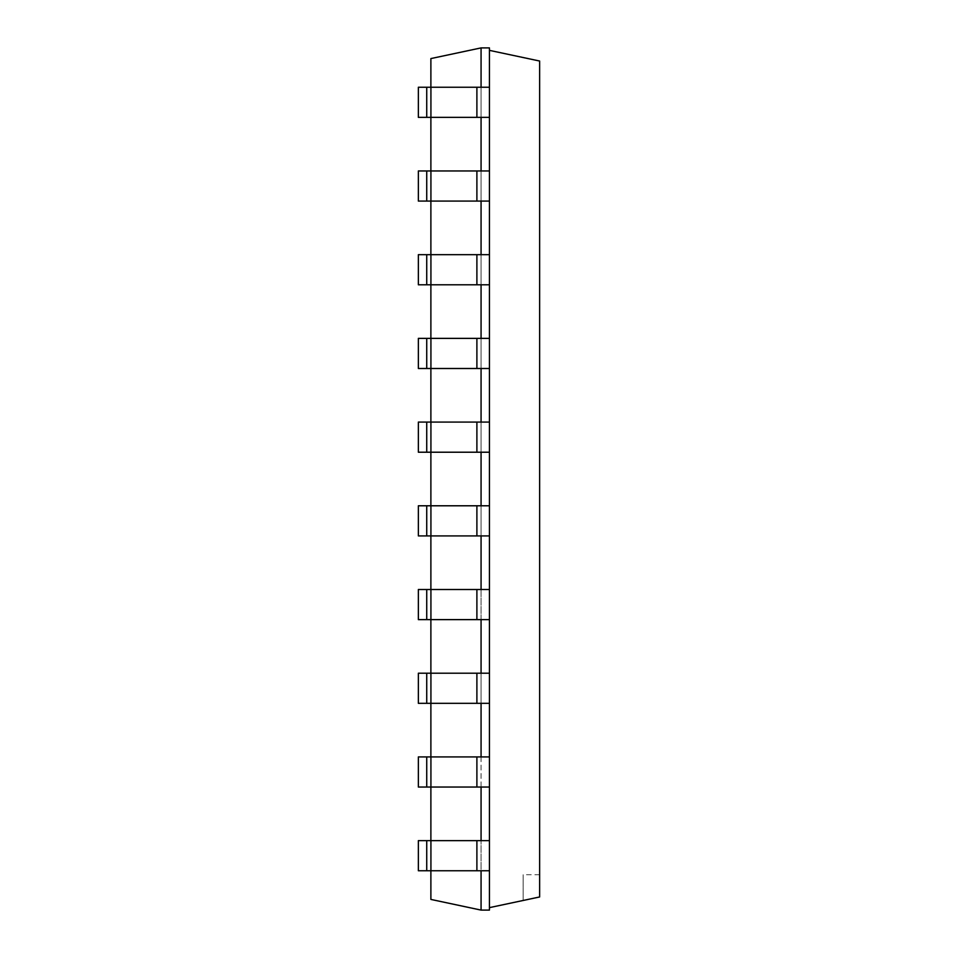 <?xml version="1.0" encoding="UTF-8"?>
<svg xmlns="http://www.w3.org/2000/svg" width="958" height="958" viewBox="0 0 958 958"><rect width="100%" height="100%" fill="white"/><g stroke="black" fill="none" stroke-linecap="round" stroke-linejoin="round"><path stroke-width="0.72" stroke-dasharray="4.79 3.59" d="M430.884 87.25L430.884 117.367M430.884 170.955L430.884 201.084M430.884 254.672L430.884 284.789M430.884 338.378L430.884 368.495M430.884 422.083L430.884 452.212M430.884 505.788L430.884 535.917M430.884 589.505L430.884 619.622M430.884 673.211L430.884 703.328M430.884 756.916L430.884 787.045M430.884 840.633L430.884 870.75M481.072 910.1L489.442 910.1L489.442 870.75L430.92 870.75L481.072 870.75L481.072 840.633L481.072 870.75L489.442 870.75L481.072 870.75L481.072 840.633L481.072 910.1L430.884 899.43L430.884 58.57L481.072 47.9L489.442 47.9L489.442 87.25L481.072 87.25L481.072 117.367L481.072 47.9M481.072 870.75L430.92 870.75L430.92 840.633L489.442 840.633L481.072 840.633L481.072 673.211L481.072 703.328L489.442 703.328L481.072 703.328L481.072 589.505L481.072 619.622L489.442 619.622L481.072 619.622L481.072 505.788L481.072 535.917L489.442 535.917L481.072 535.917L481.072 87.25L489.442 87.25L489.442 47.9L489.442 50.367L539.641 61.037L539.641 896.963L539.641 874.714L539.641 896.963L489.442 907.633L489.442 870.75L489.442 907.633M481.072 87.25L430.92 87.25L481.072 87.25L481.072 117.367L489.442 117.367L418.359 117.367L426.729 117.367L426.729 87.25L426.729 117.367L476.892 117.367L418.359 117.367L418.359 87.25L426.729 87.25L426.729 117.367M481.072 170.955L430.92 170.955L481.072 170.955L481.072 201.084L489.442 201.084L489.442 170.955L481.072 170.955L489.442 170.955L489.442 117.367L489.442 170.955L418.359 170.955L426.729 170.955L426.729 201.084L426.729 170.955L426.729 201.084L430.92 201.084L418.359 201.084L426.729 201.084M481.072 756.916L489.442 756.916L481.072 756.916L481.072 787.045L489.442 787.045L418.359 787.045L426.729 787.045L426.729 756.916L426.729 787.045L476.892 787.045L418.359 787.045L418.359 756.916L426.729 756.916L426.729 787.045M481.072 254.672L430.92 254.672L481.072 254.672L481.072 284.789L489.442 284.789L489.442 201.084L489.442 254.672L481.072 254.672L489.442 254.672L489.442 201.084L418.359 201.084L418.359 170.955L418.359 201.084L418.359 170.955L426.729 170.955M481.072 338.378L430.92 338.378L481.072 338.378L481.072 368.495L489.442 368.495L489.442 284.789L489.442 338.378L481.072 338.378L489.442 338.378L489.442 284.789L418.359 284.789L426.729 284.789L426.729 254.672L426.729 284.789L476.892 284.789L418.359 284.789L418.359 254.672L426.729 254.672L426.729 284.789M481.072 673.211L489.442 673.211L481.072 673.211L481.072 703.328L418.359 703.328L426.729 703.328L426.729 673.211L426.729 703.328L476.892 703.328L418.359 703.328L418.359 673.211L426.729 673.211L426.729 703.328M481.072 422.083L430.92 422.083L481.072 422.083L481.072 452.212L489.442 452.212L489.442 368.495L489.442 422.083L481.072 422.083L489.442 422.083L489.442 368.495L418.359 368.495L426.729 368.495L426.729 338.378L426.729 368.495L476.892 368.495L418.359 368.495L418.359 338.378L426.729 338.378L426.729 368.495M481.072 589.505L489.442 589.505L481.072 589.505L481.072 619.622L418.359 619.622L426.729 619.622L426.729 589.505L426.729 619.622L476.892 619.622L418.359 619.622L418.359 589.505L426.729 589.505L426.729 619.622M481.072 505.788L489.442 505.788L481.072 505.788L481.072 535.917L418.359 535.917L426.729 535.917L426.729 505.788L426.729 535.917L476.892 535.917L418.359 535.917L418.359 505.788L426.729 505.788L426.729 535.917M481.072 787.045L489.442 787.045L489.442 703.328L489.442 870.75L489.442 787.045L489.442 840.633L476.892 840.633L476.892 870.75M489.442 787.045L489.442 619.622L489.442 673.211L418.359 673.211L418.359 703.328L418.359 673.211L426.729 673.211M489.442 673.211L489.442 535.917L489.442 589.505L418.359 589.505L418.359 619.622L418.359 589.505L426.729 589.505M489.442 589.505L489.442 452.212L489.442 505.788L489.442 452.212L418.359 452.212L426.729 452.212L426.729 422.083L426.729 452.212L476.892 452.212L418.359 452.212L418.359 422.083L426.729 422.083L426.729 452.212M489.442 170.955L489.442 87.25L418.359 87.25L418.359 117.367L418.359 87.25L426.729 87.25M430.92 870.75L430.92 840.633L430.92 870.75L418.359 870.75L426.729 870.75L426.729 840.633L426.729 870.75L430.92 870.75L418.359 870.75L418.359 840.633L426.729 840.633L426.729 870.75M430.92 840.633L418.359 840.633L418.359 870.75L418.359 840.633L426.729 840.633M489.442 756.916L418.359 756.916L418.359 787.045L418.359 756.916L426.729 756.916M489.442 254.672L489.442 284.789L489.442 254.672L489.442 284.789L489.442 254.672L418.359 254.672L418.359 284.789L418.359 254.672L426.729 254.672M489.442 338.378L489.442 368.495L489.442 338.378L489.442 368.495L489.442 338.378L418.359 338.378L418.359 368.495L418.359 338.378L426.729 338.378M489.442 422.083L489.442 452.212L489.442 422.083L489.442 452.212L489.442 422.083L418.359 422.083L418.359 452.212L418.359 422.083L426.729 422.083M489.442 505.788L489.442 535.917L489.442 505.788L489.442 535.917L489.442 505.788L418.359 505.788L418.359 535.917L418.359 505.788L426.729 505.788M489.442 87.25L489.442 50.367M481.072 840.633L476.892 840.633M481.072 117.367L476.892 117.367L476.892 87.25M489.442 117.367L476.892 117.367M481.072 201.084L476.892 201.084L476.892 170.955M489.442 201.084L476.892 201.084M489.442 703.328L476.892 703.328L476.892 673.211L430.92 673.211L476.892 673.211L476.892 703.328L476.892 673.211M481.072 703.328L476.892 703.328M481.072 284.789L476.892 284.789L476.892 254.672M489.442 284.789L476.892 284.789M489.442 619.622L476.892 619.622L476.892 589.505L430.92 589.505L476.892 589.505L476.892 619.622L476.892 589.505M481.072 619.622L476.892 619.622M481.072 368.495L476.892 368.495L476.892 338.378M489.442 368.495L476.892 368.495M489.442 535.917L476.892 535.917L476.892 505.788M481.072 535.917L476.892 535.917M481.072 452.212L476.892 452.212L476.892 422.083M489.442 452.212L476.892 452.212M523.164 900.46L539.641 896.963L523.164 900.46L523.164 874.714L523.164 900.46M489.442 840.633L489.442 870.75M476.892 787.045L476.892 756.916M430.92 87.25L430.92 117.367M430.92 170.955L430.92 201.084M430.92 756.916L430.92 787.045M430.92 254.672L430.92 284.789M430.92 673.211L430.92 703.328M430.92 338.378L430.92 368.495M430.92 589.505L430.92 619.622M430.92 422.083L430.92 452.212M430.92 505.788L430.92 535.917M539.641 874.714L523.164 874.714"/><path stroke-width="1.44" d="M481.072 87.25L481.072 47.9L430.884 58.57L430.884 87.25M430.884 117.367L430.884 170.955M430.884 201.084L430.884 254.672M430.884 284.789L430.884 338.378M430.884 368.495L430.884 422.083M430.884 452.212L430.884 505.788M430.884 535.917L430.884 589.505M430.884 619.622L430.884 673.211M430.884 703.328L430.884 756.916M430.884 787.045L430.884 840.633M430.884 870.75L430.884 899.43L481.072 910.1L489.442 910.1L489.442 870.75L426.729 870.75L426.729 840.633L430.92 840.633L430.92 870.75M481.072 870.75L481.072 910.1M481.072 787.045L481.072 840.633M481.072 703.328L481.072 756.916M481.072 619.622L481.072 673.211M481.072 535.917L481.072 589.505M481.072 452.212L481.072 505.788M481.072 368.495L481.072 422.083M481.072 284.789L481.072 338.378M481.072 201.084L481.072 254.672M481.072 117.367L481.072 170.955M481.072 47.9L489.442 47.9L489.442 87.25L418.359 87.25L418.359 117.367L426.729 117.367L426.729 87.25M430.92 87.25L430.92 117.367L489.442 117.367L489.442 170.955L418.359 170.955L418.359 201.084L426.729 201.084L426.729 170.955M489.442 170.955L489.442 840.633L430.92 840.633M426.729 840.633L418.359 840.633L418.359 870.75L426.729 870.75M430.92 117.367L426.729 117.367M489.442 787.045L426.729 787.045L426.729 756.916L430.92 756.916L430.92 787.045M426.729 756.916L418.359 756.916L418.359 787.045L426.729 787.045M489.442 201.084L426.729 201.084M489.442 756.916L430.92 756.916M489.442 254.672L418.359 254.672L418.359 284.789L426.729 284.789L426.729 254.672M489.442 703.328L426.729 703.328L426.729 673.211L430.92 673.211L430.92 703.328M426.729 673.211L418.359 673.211L418.359 703.328L426.729 703.328M489.442 284.789L426.729 284.789M489.442 673.211L430.92 673.211M489.442 338.378L418.359 338.378L418.359 368.495L426.729 368.495L426.729 338.378M489.442 619.622L426.729 619.622L426.729 589.505L430.92 589.505L430.92 619.622M426.729 589.505L418.359 589.505L418.359 619.622L426.729 619.622M489.442 368.495L426.729 368.495M489.442 589.505L430.92 589.505M489.442 422.083L418.359 422.083L418.359 452.212L426.729 452.212L426.729 422.083M489.442 535.917L426.729 535.917L426.729 505.788L430.92 505.788L430.92 535.917M426.729 505.788L418.359 505.788L418.359 535.917L426.729 535.917M489.442 452.212L426.729 452.212M489.442 505.788L430.92 505.788M489.442 907.633L539.641 896.963L539.641 61.037L489.442 50.367M489.442 117.367L489.442 87.25M489.442 840.633L489.442 870.75M476.892 117.367L476.892 87.25M476.892 840.633L476.892 870.75M430.92 170.955L430.92 201.084M476.892 170.955L476.892 201.084M476.892 756.916L476.892 787.045M430.92 254.672L430.92 284.789M476.892 254.672L476.892 284.789M476.892 673.211L476.892 703.328M430.92 338.378L430.92 368.495M476.892 338.378L476.892 368.495M476.892 589.505L476.892 619.622M430.92 422.083L430.92 452.212M476.892 422.083L476.892 452.212M476.892 505.788L476.892 535.917"/></g></svg>
